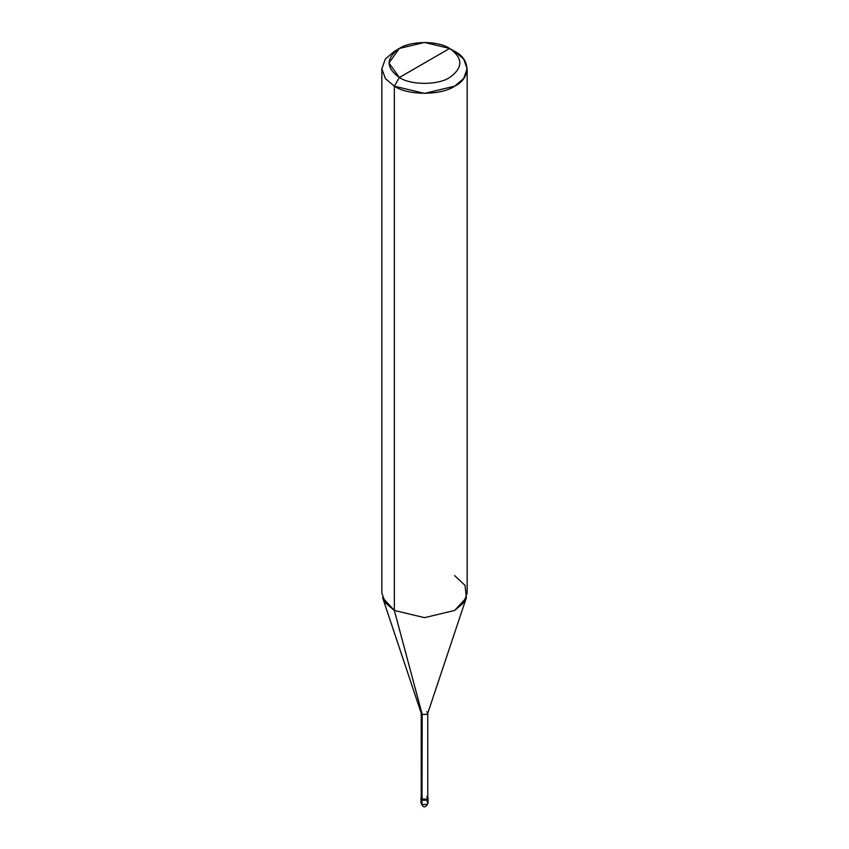 <?xml version="1.0" encoding="UTF-8"?>
<svg xmlns="http://www.w3.org/2000/svg" width="849" height="849" viewBox="0 0 849 849"><rect width="100%" height="100%" fill="white"/><g stroke="black" fill="none" stroke-linecap="round" stroke-linejoin="round"><path stroke-width="1.27" d="M420.945 797.773L421.985 799.227L421.231 796.967L420.945 797.773L420.945 802.995L422.728 806.072C424.712 807.686 426.485 806.656 428.055 802.995L427.015 804.449L421.985 804.449L421.985 800.236L420.945 798.792L421.985 800.236L427.015 800.236L427.938 798.283L427.015 800.236L421.985 800.236L421.985 804.449L422.728 806.072L420.945 802.995L421.985 804.449L427.015 804.449L428.055 802.995L427.015 801.541M421.985 800.236L421.062 798.283L421.985 800.236L427.015 800.236L428.055 798.792L427.015 800.236L421.985 800.236L421.985 799.227L421.985 800.236M422.186 796.436L422.186 799.111L421.231 797.773L421.231 713.033L422.186 714.37L421.284 713.393L382.623 597.696L394.339 610.442L394.339 86.184L385.361 78.554L381.848 68.78L385.361 58.995L394.339 51.364L385.361 58.995L381.848 68.78L385.361 78.554L394.339 86.184L399.37 77.482C410.683 85.303 438.317 85.303 449.63 77.482C463.193 67.803 463.193 58.135 449.63 48.457L399.37 77.482C385.807 67.803 385.807 58.135 399.37 48.457C410.683 40.635 438.317 40.635 449.63 48.457C463.193 58.135 463.193 67.803 449.63 77.482C438.317 85.303 410.683 85.303 399.37 77.482L449.63 48.457L424.5 42.45L399.37 48.457L388.959 62.975L399.37 77.482L394.339 86.184L394.339 610.442L422.186 714.37L421.985 799.227L427.015 799.227L427.769 796.967M427.015 796.32C428.575 799.164 426.898 800.129 421.985 799.227L422.186 714.37L394.339 610.442L385.361 602.811L381.848 593.026L381.848 68.78M467.152 68.78L463.639 58.995L454.661 51.364C470.93 59.197 470.93 78.352 454.661 86.184C441.087 95.576 407.913 95.576 394.339 86.184L424.5 93.401L454.661 86.184L463.639 78.554L467.152 68.78L467.152 593.026L463.639 602.811L454.661 610.442L424.5 617.658L394.339 610.442L424.5 617.658L454.661 610.442L466.377 597.696L427.716 713.393L426.814 714.37L422.186 714.37L426.814 714.37L427.769 713.033L427.769 797.773L426.814 799.111L422.186 799.111C426.707 799.938 428.257 799.047 426.814 796.436M427.769 713.033L426.814 711.695M466.377 597.696L465.04 585.375L454.661 575.611M454.661 51.364L449.63 48.457L454.661 51.364M428.055 802.995L428.055 797.773M394.339 51.364L399.37 48.457"/></g></svg>
